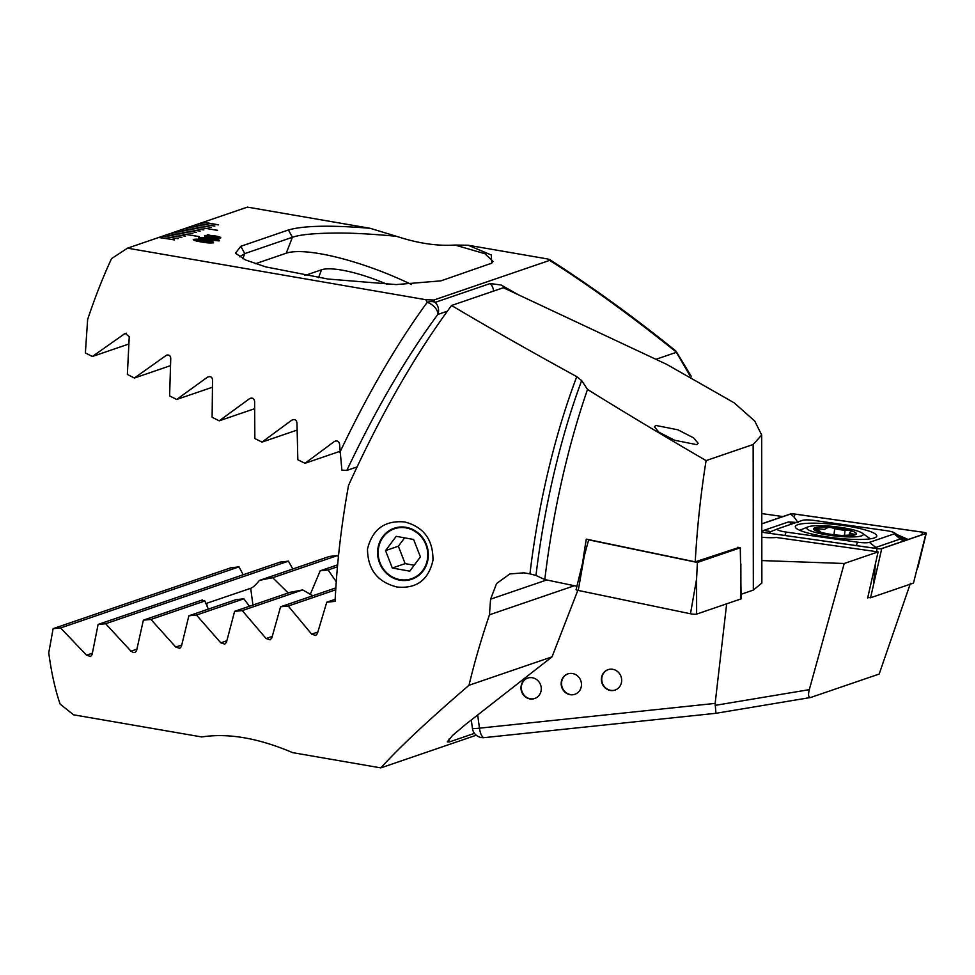 <?xml version="1.0" encoding="UTF-8"?>
<svg xmlns="http://www.w3.org/2000/svg" width="975" height="975" viewBox="0 0 975 975"><rect width="100%" height="100%" fill="white"/><g stroke="black" fill="none" stroke-linecap="round" stroke-linejoin="round"><path stroke-width="1.46" d="M527.816 678.052A10.786 10.067 -108.9 0 0 521.418 689.081A10.786 10.067 -108.9 0 0 530.266 698.77A10.786 10.067 -108.9 0 0 534.8 698.466M532.35 677.747A10.786 10.067 -108.9 0 0 527.633 678.112A10.786 10.067 -108.9 0 0 521.04 689.106A10.786 10.067 -108.9 0 0 529.9 698.904A10.786 10.067 -108.9 0 0 534.617 698.539A10.786 10.067 -108.9 0 0 541.21 687.546A10.786 10.067 -108.9 0 0 532.35 677.747M568.011 673.835A10.786 10.067 -108.9 0 0 561.612 684.864A10.786 10.067 -108.9 0 0 570.46 694.553A10.786 10.067 -108.9 0 0 575.006 694.249M572.544 673.53A10.786 10.067 -108.9 0 0 567.828 673.896A10.786 10.067 -108.9 0 0 561.234 684.889A10.786 10.067 -108.9 0 0 570.095 694.675A10.786 10.067 -108.9 0 0 574.823 694.31A10.786 10.067 -108.9 0 0 581.405 683.317A10.786 10.067 -108.9 0 0 572.544 673.53M608.205 669.606A10.786 10.067 -108.9 0 0 601.819 680.635A10.786 10.067 -108.9 0 0 610.667 690.324A10.786 10.067 -108.9 0 0 615.201 690.02M612.739 669.301A10.786 10.067 -108.9 0 0 608.022 669.667A10.786 10.067 -108.9 0 0 601.441 680.66A10.786 10.067 -108.9 0 0 610.289 690.458A10.786 10.067 -108.9 0 0 615.018 690.093A10.786 10.067 -108.9 0 0 621.599 679.1A10.786 10.067 -108.9 0 0 612.739 669.301M477.689 714.967L479.456 728.167A10.786 0.804 172.4 0 1 472.424 728.337A10.786 10.786 0 0 0 484.246 737.636A10.786 3.79 -96 0 1 479.456 728.167L715.138 703.402L726.655 603.817M185.543 236.084L169.699 233.732L185.543 236.084M169.699 233.732L166.03 234.987L181.874 237.339L166.225 235.012M166.03 234.987L162.362 236.243L178.218 238.595L162.569 236.267M162.362 236.243L158.706 237.486L174.549 239.85L158.901 237.522M158.706 237.486L127.506 248.174L111.552 258.607A296.753 94.831 99.8 0 0 87.64 319.483L85.373 352.913L92.345 356.509L125.178 333.389L129.248 336.668L127.359 374.461L134.379 378.032L166.615 355.119M218.303 224.872L202.666 222.434L218.51 224.798L203.397 222.19L247.431 207.114L370.159 228.308C330.891 225.042 303.652 225.603 288.417 229.978L240.801 246.297L235.487 253.195L245.298 259.886L265.846 266.918L328.014 279.033L396.179 284.578L440.919 280.861L491.741 263.165L491.278 254.999L468.158 245.237L545.707 258.631C549.473 259.301 550.765 259.886 549.607 260.398L433.887 300.02L425.783 299.703L127.506 248.174M549.851 259.728L549.607 260.398C587.645 284.322 629.85 314.864 676.211 351.999L675.846 350.976C633.677 316.912 591.679 286.504 549.851 259.728M202.666 222.434L199.01 223.689L214.853 226.054L199.205 223.726M199.01 223.689L195.341 224.945L211.185 227.309L195.536 224.981M195.341 224.945L191.673 226.2L217.596 230.295L191.88 226.237M191.673 226.2L188.017 227.455L203.86 229.82L188.212 227.492M188.017 227.455L184.348 228.711L200.192 231.063L184.543 228.747M184.348 228.711L180.68 229.966L196.536 232.318L180.887 230.002M180.68 229.966L177.023 231.221L192.867 233.573L177.218 231.258M177.023 231.221L173.355 232.477L199.278 236.572L173.55 232.501M173.355 232.477L169.894 233.756M198.681 237.949L207.882 237.717L216.353 239.326C219.351 239.947 220.204 240.459 218.9 240.874L202.995 239.387C199.095 238.643 197.852 238.01 199.266 237.486L198.681 237.9M208.504 235.182L215.243 235.938C219.972 236.767 221.654 237.498 220.289 238.132L216.998 238.924L210.161 237.668C205.445 236.852 203.763 236.121 205.091 235.487L208.492 235.28L204.531 235.889M201.069 241.91C195.39 241.02 192.94 240.179 193.72 239.375C196.56 238.948 200.643 239.228 205.957 240.24C211.636 241.13 214.11 241.971 213.367 242.775C210.515 243.214 206.42 242.921 201.069 241.91M193.257 239.728L193.708 239.484C196.548 239.046 200.631 239.338 205.944 240.35L205.957 240.24M370.159 228.308L396.472 236.303C417.812 243.323 437.324 246.236 454.984 245.042L468.158 245.237M167.737 354.924L165.543 355.668C168.663 354.315 170.406 355.217 170.747 358.386L169.601 395.911L176.67 399.47L207.309 377.288C210.381 375.936 212.123 376.825 212.538 379.982L212.111 417.276L219.217 420.822L249.356 398.812C252.379 397.459 254.134 398.348 254.621 401.493L254.853 438.555L262.007 442.089L291.671 420.249C294.645 418.884 296.412 419.774 296.973 422.918L297.826 459.761L305.004 463.283L334.23 441.59C337.155 440.237 338.934 441.114 339.568 444.247L341.884 470.157L346.844 470.425L357.045 466.94M690.117 375.984L676.211 351.999M655.931 359.312L675.833 352.499M715.138 703.402L715.943 713.298L810.591 697.503L879.17 674.054L910.443 583.269M761.828 560.576L844.216 563.489L809.299 689.654C807.934 695.26 808.494 697.844 810.993 697.393M715.943 713.298L484.246 737.636A10.786 3.79 -96 0 0 484.551 737.575M336.338 440.871L335.242 441.053M339.751 452.583C367.538 394.217 396.679 344.138 427.184 302.348L425.783 299.703M209.479 376.545L208.358 376.74M251.501 398.08L250.392 398.275M293.792 419.518L292.695 419.701M387.136 284.322A59.353 14.272 21.2 0 0 321.531 269.783L304.907 275.474M491.193 263.457L493.058 261.446L484.867 253.707L454.984 245.042M411.487 284.517A99.816 23.997 21.2 0 0 286.223 253.207L292.415 237.278L244.786 253.585L239.484 256.803M396.472 236.303C370.049 233.817 348.818 232.757 332.792 233.098C313.17 233.354 299.703 234.743 292.402 237.278L288.417 229.978M433.887 300.02L435.203 302.36A10.786 7.52 150.5 0 0 427.184 302.348A10.786 6.325 36.7 0 1 437.836 314.438C405.893 357.703 375.57 409.695 346.844 470.425M286.223 253.207L255.413 263.762M297.009 430.109L262.007 442.089M254.536 408.732L219.217 420.822M212.318 387.27L176.67 399.47M339.727 451.401L305.004 463.283M170.369 365.71L134.379 378.032M128.712 344.053L92.345 356.509M761.78 513.581L782.876 516.567M844.216 563.489L878.109 551.887L867.677 597.919L868.81 597.529M761.804 537.262A22.657 3.705 6.6 0 0 776.319 537.469L878.109 551.887M207.504 234.756L208.138 234.646M208.126 234.743L209.686 235.231M209.674 235.341L215.243 235.938M215.231 236.048C219.96 236.876 221.642 237.608 220.277 238.241M217.791 238.936L216.803 238.436M218.242 237.876L218.254 237.766C219.131 237.315 217.852 236.803 214.402 236.23L210.868 235.84L215.658 238.058L218.632 237.534M207.151 235.95C206.273 236.401 207.504 236.901 210.844 237.461L214.488 237.876L209.698 235.645L206.773 236.169M210.844 237.461L214.488 237.876M207.163 235.84C206.286 236.291 207.517 236.791 210.856 237.352M210.88 235.731L215.67 237.961L218.644 237.595M199.253 237.583L207.882 237.717M207.87 237.815L211.599 238.973M211.587 239.082L216.353 239.326M216.34 239.423C219.338 240.045 220.192 240.569 218.887 240.983M211.136 239.643L212.672 240.533L216.889 240.289M210.844 239.813L216.901 240.337M201.581 237.985L203.946 239.18L209.454 239.021M201.228 238.192L203.958 239.07L209.467 238.912M209.077 239.289L206.968 238.046L201.593 237.888M216.56 240.581L215.122 239.594L211.148 239.533M205.944 240.35C211.624 241.239 214.098 242.08 213.354 242.873M196.036 239.887C195.865 240.484 197.864 241.081 201.996 241.69L211.283 242.227M195.768 240.033L196.048 239.789C195.877 240.374 197.876 240.983 202.008 241.593L211.283 242.288M211.014 242.483L211.027 242.373C211.161 241.776 209.162 241.166 205.018 240.557L196.048 239.789M199.071 236.645L174.074 232.33M192.66 233.647L177.743 231.075M217.388 230.368L192.392 226.054M210.978 227.382L196.06 224.798M196.328 232.391L181.411 229.82M199.985 231.136L185.067 228.564M203.653 229.881L188.736 227.309M214.646 226.127L199.729 223.543M174.342 239.923L159.425 237.352M177.998 238.668L163.093 236.096M181.667 237.413L166.749 234.841M185.335 236.157L170.418 233.586M841.888 535.446L854.124 534.897C856.087 534.519 855.794 534.263 853.247 534.093L849.444 533.069L850.688 532.082C851.931 530.766 850.042 530.217 845.008 530.461L834.673 528.791C831.09 527.17 828.421 526.975 826.69 528.218L824.362 529.401L814.503 528.292L816.587 529.608C820.341 531.204 821.194 531.875 819.134 531.631L818.488 531.607M854.124 534.897C856.087 534.519 855.794 534.263 853.247 534.093L853.137 535.007M854.478 536.884A28.421 4.643 6.6 0 0 862.193 533.118A28.421 4.643 6.6 0 0 815.502 525.744A28.421 4.643 6.6 0 0 808.092 526.866A28.421 4.643 6.6 0 0 819.999 533.581A28.421 4.643 6.6 0 0 854.478 536.884M820.207 532.204L828.25 533.922M820.194 527.085A21.584 3.522 6.6 0 0 827.227 533.752A21.584 3.522 6.6 0 0 841.986 535.458A21.584 3.522 6.6 0 0 849.786 535.543A21.584 3.522 6.6 0 0 850.505 530.607A21.584 3.522 6.6 0 0 820.194 527.085M850.688 532.082L851.407 531.485M874.319 537.944A41.011 6.703 6.6 0 0 876.769 536.043A41.011 6.703 6.6 0 0 843.485 525.537A41.011 6.703 6.6 0 0 797.745 524.721A41.011 6.703 6.6 0 0 795.295 526.622A41.011 6.703 6.6 0 0 828.592 537.115A41.011 6.703 6.6 0 0 874.319 537.944M814.576 520.492A10.786 1.767 6.6 0 0 802.644 520.284L777.867 528.779A10.786 1.767 6.6 0 0 777.733 528.828A10.786 1.767 6.6 0 0 786.082 532.058L857.488 542.173A10.786 1.767 6.6 0 0 869.42 542.368L894.197 533.886A10.786 1.767 6.6 0 0 894.453 532.837A10.786 1.767 6.6 0 0 885.983 530.607L814.576 520.492M921.789 534.824L922.667 532.204A4.095 0.67 6.6 0 1 925.848 533.435A4.095 0.67 6.6 0 0 925.848 533.435L881.522 548.608A4.095 0.67 6.6 0 1 876.988 548.535L761.804 532.216L876.952 548.572A4.314 0.707 6.6 0 0 881.729 548.645L925.994 533.483A4.314 0.707 6.6 0 0 926.25 533.301A4.314 0.707 6.6 0 0 922.703 532.179L795.125 514.093A4.314 0.707 6.6 0 0 790.347 514.02L761.792 523.794M867.811 597.383L870.578 597.773L913.477 583.087L925.994 533.483M870.578 597.773L881.729 548.645M922.667 532.204L795.076 514.13A4.095 0.67 6.6 0 0 790.542 514.044L761.792 523.892M797.623 522.003L794.101 517.03L795.076 514.13M896.756 534.458L908.164 539.492M761.804 531.777L763.803 530.388L788.58 521.905L798.013 522.563M873.892 548.096L900.291 538.992L902.716 539.102M906.64 540.016L902.692 538.651L894.453 532.837M763.803 530.388L770.859 531.607L768.775 533.203M737.795 547.268L740.281 547.779L741.171 598.723A4.314 0.707 -173.4 0 1 740.915 598.942L696.638 614.104A4.314 0.707 -173.4 0 1 690.471 613.775L578.248 590.436A4.314 0.707 -173.4 0 1 576.115 589.546L584.378 555.604L578.248 590.436M740.281 547.779L697.381 562.465L588.644 539.845L584.378 555.604M697.381 562.465L696.601 578.955L690.471 613.775M427.586 558.188A26.386 24.631 -108.9 0 0 406.148 527.914A26.386 24.631 -108.9 0 0 378.349 549.303A26.386 24.631 -108.9 0 0 399.799 579.577A26.386 24.631 -108.9 0 0 427.586 558.188M413.632 539.48L396.203 536.335L385.539 550.607L392.303 568.023L409.744 571.167L420.408 556.896L413.632 539.48M414.156 565.256L405.137 563.623L392.303 568.023M405.137 563.623L398.361 546.207L385.539 550.607M404.613 537.847L398.361 546.207M696.735 444.649L674.602 440.249L658.917 432.193L654.408 426.806L655.797 425.429L677.93 429.817L693.615 437.885L698.124 443.272L696.735 444.649M397.093 587.011C377.605 582.185 367.733 569.534 367.49 549.071C372.365 529.242 384.747 520.199 404.625 521.942C423.711 526.914 433.156 539.699 432.973 560.296C428.525 580.003 416.557 588.9 397.093 587.011M399.908 580.186A26.983 25.179 71.1 0 1 377.764 555.701A26.983 25.179 71.1 0 1 394.229 528.231A26.983 25.179 71.1 0 1 406.027 527.317A26.983 25.179 71.1 0 1 428.183 551.789A26.983 25.179 71.1 0 1 411.718 579.272A26.983 25.179 71.1 0 1 399.908 580.186M335.717 589.79L288.259 606.048L311.659 634.14L315.644 635.456L317.387 633.592L326.759 602.209L335.095 601.368A296.753 94.831 -80.2 0 1 348.538 485.379C380.506 415.082 414.838 355.119 451.547 305.48C487.561 326.918 529.303 350.634 576.773 376.655L581.648 380.579L587.523 389.439C622.233 411.048 661.757 434.777 706.095 460.602C700.818 493.301 697.198 527.048 695.224 561.844L586.304 539.138A321.726 102.814 -80.2 0 0 582.575 563.05M312.89 595.737L302.652 589.899L242.251 610.594L266.102 638.54L270.099 639.844L271.806 637.991L280.568 606.803L288.259 606.048M292.78 568.998L288.466 561.137L105.641 623.732L130.979 651.178L133.502 652.568L135.025 652.47L136.573 650.666L143.362 620.161L150.93 619.442L175.744 647.059L179.766 648.363L181.374 646.535L188.87 615.786L196.475 615.054L220.801 642.842L224.811 644.146L226.456 642.306L234.609 611.337L242.251 610.594M243.214 574.763L239.033 566.853L60.608 627.949L86.531 655.188L90.577 656.48L92.077 654.688L98.109 624.451L105.641 623.732M208.345 609.119L204.848 600.978L150.93 619.442M204.848 600.978A59.353 4.448 172.4 0 1 202.471 600.076A59.353 4.448 172.4 0 1 202.483 599.918L143.362 620.161M249.442 606.255L243.908 598.808A59.353 4.448 172.4 0 1 236.096 599.613L188.87 615.786M243.908 598.808L196.475 615.054M302.652 589.899A59.353 4.448 172.4 0 1 290.343 592.252L234.609 611.337M335.193 599.32L326.759 602.209M577.042 586.28L544.793 579.564L535.982 575.457L529.937 573.861L524.026 572.837L509.864 573.934L496.58 583.513L490.608 599.174A296.753 94.831 99.8 0 0 489.474 614.798C481.041 639.722 474.228 663.207 469.012 685.267C428.403 720.172 399.019 747.715 380.859 767.886L292.671 752.651C258.497 738.099 228.187 732.859 201.74 736.954L73.552 714.809L60.097 704.06A296.753 94.831 99.8 0 1 48.75 652.823L53.125 628.643L60.608 627.949M753.334 590.082L753.151 444.49L761.682 435.045L761.865 583.026L753.334 590.082L741.134 594.263M574.385 585.719L489.474 614.798M577.834 590.338L552.033 656.845L469.012 685.267M761.682 435.045L754.747 421.042L734.126 402.797L666.815 364.418L503.38 287.735L451.547 305.48M753.151 444.49L706.095 460.602M738.879 547.487L695.224 561.844M448.963 739.074L449.353 741.951L474.472 733.358M449.353 741.951L447.257 741.902L452.534 735.455L466.038 724.084L552.033 656.845M476.251 735.223L380.859 767.886M239.033 566.853L230.77 567.816L53.125 628.643M288.466 561.137L280.239 562.075L98.109 624.451M205.896 603.562L250.697 588.315C252.915 587.535 255.803 584.915 259.35 580.442A59.353 4.448 172.4 0 1 272.72 577.736L288.222 592.971M338.41 556.859L337.63 555.506L329.452 556.433L259.35 580.442M337.63 555.506L272.72 577.736M310.172 594.592L320.19 570.826A59.353 4.448 172.4 0 1 328.124 569.973L336.253 581.758M337.63 564.842L320.19 570.826M337.46 566.78L328.124 569.973M335.839 587.888L280.568 606.803M587.523 389.439A314.742 100.583 99.8 0 0 544.793 579.564M715.15 705.364L809.299 689.654M447.33 311.196L437.836 314.438A10.786 10.067 71.1 0 0 438.506 311.756A10.786 10.067 71.1 0 0 435.203 302.36L490.181 283.53L501.101 285.017L518.517 294.828M318.472 277.68L321.531 269.783M240.801 246.297L244.786 253.585L242.799 258.692M490.181 283.53A10.786 10.067 71.1 0 1 493.533 291.098M126.311 333.194L124.093 333.95M818.671 530.522L818.902 528.572M833.991 534.739L834.673 528.791M844.435 535.446L845.008 530.461M873.71 582.404L875.318 565.597M876.647 551.679L876.952 548.572M794.101 517.03L790.542 514.044M904.666 540.686A7.556 7.044 71.1 0 1 900.291 538.992L894.197 533.886M877.281 548.572L869.42 542.368M856.33 545.61L857.488 542.173M784.924 535.494L786.082 532.058M792.955 523.612A7.556 7.044 71.1 0 1 788.58 521.905M770.579 531.716L777.733 528.828M740.866 563.794L740.915 598.942M696.601 578.955L696.638 614.104M181.703 645.011L175.744 647.059M226.822 640.77L220.801 642.842M546.707 579.967L490.608 599.174M92.333 653.201L86.531 655.188M136.866 649.155L130.979 651.178M272.196 636.443L266.102 638.54M317.826 632.032L311.659 634.14M581.648 380.579A299.91 95.843 99.8 0 0 535.982 575.457M529.937 573.861A296.753 94.831 -80.2 0 1 576.773 376.655M206.737 603.367L207.151 606.474M250.697 588.315L252.939 605.061M471.303 719.952L472.424 728.337M691.482 376.703L676.041 351.195M491.741 263.165L490.644 263.786M862.193 533.118L870.285 538.834M808.092 526.866L799.658 530.278M849.188 535.214L849.444 533.069M917.975 567.243L926.25 533.301"/></g></svg>
